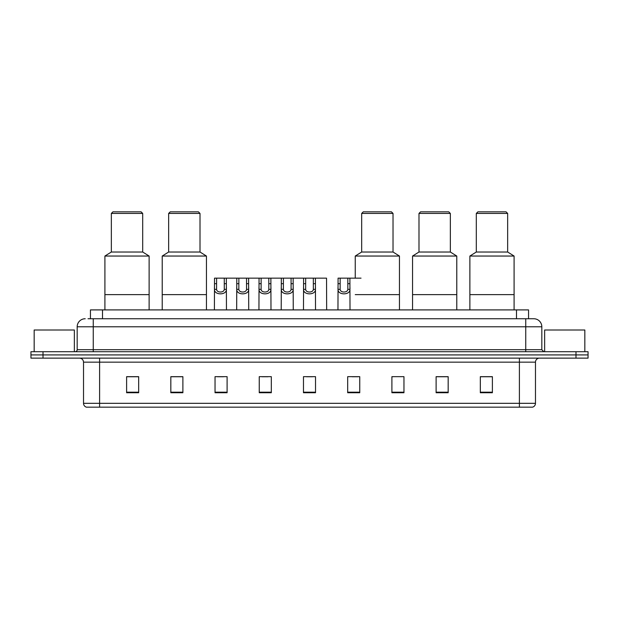 <?xml version="1.0" encoding="UTF-8"?>
<svg xmlns="http://www.w3.org/2000/svg" width="619" height="619" viewBox="0 0 619 619"><rect width="100%" height="100%" fill="white"/><g stroke="black" fill="none" stroke-linecap="round" stroke-linejoin="round"><path stroke-width="0.93" d="M88.03 318.746L93.252 318.746L88.03 318.746L90.444 318.746L90.444 309.902L528.556 309.902L528.556 318.746M85.213 318.746A8.039 8.039 0 0 0 77.174 326.786L77.174 349.696A2.012 2.012 0 0 1 75.162 351.708M541.826 326.786L93.252 326.786L93.252 318.746L533.787 318.746A8.039 8.039 0 0 1 541.826 326.786L541.826 349.696L543.838 351.708M43.005 351.708L30.95 351.708L30.95 354.919L43.005 354.919L30.95 354.919L30.95 358.138L43.005 358.138L43.005 354.919L575.995 354.919L43.005 354.919L43.005 351.708L575.995 351.708L575.995 354.919L588.05 354.919L575.995 354.919L575.995 358.138L43.005 358.138M588.05 351.708L588.05 354.919L588.05 351.708L575.995 351.708M533.663 318.746L530.97 318.746M532.379 407.17L86.621 407.17M86.42 407.17A4.016 4.016 0 0 1 83.526 403.317L99.605 403.317L99.605 407.17L519.395 407.17L519.395 403.317L535.474 403.317L535.474 362.154A4.016 4.016 0 0 1 539.497 358.138M83.526 403.317L83.526 362.154C83.286 359.716 81.948 358.378 79.503 358.138M492.384 392.74L492.384 376.662L480.329 376.662L480.329 392.74L492.384 392.74M448.171 392.74L448.171 376.662L436.116 376.662L436.116 392.74L448.171 392.74M403.959 392.74L403.959 376.662L391.897 376.662L391.897 392.74L403.959 392.74M359.747 392.74L359.747 376.662L347.685 376.662L347.685 392.74L359.747 392.74M138.671 392.74L138.671 376.662L126.616 376.662L126.616 392.74L138.671 392.74M182.884 392.74L182.884 376.662L170.829 376.662L170.829 392.74L182.884 392.74M227.103 392.74L227.103 376.662L215.041 376.662L215.041 392.74L227.103 392.74M271.315 392.74L271.315 376.662L259.253 376.662L259.253 392.74L271.315 392.74M315.528 392.74L315.528 376.662L303.472 376.662L303.472 392.74L315.528 392.74M588.05 358.138L588.05 354.919L588.05 358.138L575.995 358.138M519.395 407.17L532.263 407.17M391.897 376.747L392.825 376.747M261.953 376.747L267.981 376.747M217.416 376.747L223.444 376.747M352.103 376.747L358.138 376.747M306.482 376.747L312.518 376.747M182.884 376.747L170.829 376.747M138.671 376.747L126.616 376.747M448.171 376.747L436.116 376.747M492.384 376.747L480.329 376.747M74.357 351.708L74.357 329.997L34.169 329.997L34.169 351.708M149.125 309.902L149.125 256.042L104.905 256.042L104.905 294.629L149.125 294.629L104.905 294.629L104.905 309.902M149.125 256.042L142.695 252.018L111.343 252.018L104.905 256.042M142.695 252.018L142.695 213.431L111.343 213.431L111.343 252.018M142.695 213.431L141.086 211.83L112.944 211.83L111.343 213.431M584.831 351.708L584.831 329.997L544.643 329.997L544.643 351.708M206.444 309.902L206.444 256.042L162.224 256.042L162.224 294.629L206.444 294.629L162.224 294.629L162.224 309.902M206.444 256.042L200.007 252.018L168.654 252.018L162.224 256.042M200.007 252.018L200.007 213.431L168.654 213.431L168.654 252.018M200.007 213.431L198.405 211.83L170.264 211.83L168.654 213.431M399.456 256.042L355.244 256.042L361.674 252.018L393.026 252.018L399.456 256.042L399.456 294.629L355.244 294.629L399.456 294.629L399.456 309.902M393.026 252.018L393.026 213.431L361.674 213.431L361.674 252.018M393.026 213.431L391.417 211.83L363.283 211.83L361.674 213.431M456.776 309.902L456.776 256.042L412.556 256.042L412.556 294.629L456.776 294.629L412.556 294.629L412.556 309.902M456.776 256.042L450.346 252.018L418.993 252.018L412.556 256.042M450.346 252.018L450.346 213.431L418.993 213.431L418.993 252.018M450.346 213.431L448.736 211.83L420.595 211.83L418.993 213.431M514.095 309.902L514.095 256.042L469.875 256.042L469.875 294.629L514.095 294.629L469.875 294.629L469.875 309.902M514.095 256.042L507.657 252.018L476.305 252.018L469.875 256.042M507.657 252.018L507.657 213.431L476.305 213.431L476.305 252.018M507.657 213.431L506.056 211.83L477.914 211.83L476.305 213.431M216.596 278.148L216.573 289.344C216.72 292.911 224.14 292.911 224.279 289.344L224.264 278.148L214.522 278.148L214.398 309.902M224.264 278.148L226.337 278.148L226.461 309.902M226.461 287.897L226.345 289.344C226.825 295.333 214.027 295.333 214.507 289.344L214.398 287.897M238.864 278.148L238.841 289.344C238.988 292.911 246.408 292.911 246.548 289.344L246.532 278.148L236.791 278.148L236.667 309.902M246.532 278.148L248.606 278.148L248.722 309.902M248.722 287.897L248.614 289.344C249.093 295.333 236.296 295.333 236.775 289.344L236.667 287.897M261.133 278.148L261.11 289.344C261.249 292.911 268.677 292.911 268.816 289.344L268.801 278.148L259.059 278.148L258.935 309.902M268.801 278.148L270.874 278.148L270.99 309.902M270.99 287.897L270.882 289.344C271.362 295.333 258.564 295.333 259.044 289.344L258.935 287.897M283.401 278.148L283.378 289.344C283.517 292.911 290.945 292.911 291.085 289.344L291.069 278.148L281.328 278.148L281.204 309.902M291.069 278.148L293.143 278.148L293.259 309.902M293.259 287.897L293.151 289.344C293.63 295.333 280.833 295.333 281.312 289.344L281.204 287.897M305.662 278.148L305.647 289.344C305.786 292.911 313.214 292.911 313.353 289.344L313.338 278.148L303.596 278.148L303.472 309.902M313.338 278.148L315.404 278.148L315.528 309.902M315.528 287.897L315.419 289.344C315.899 295.333 303.101 295.333 303.581 289.344L303.472 287.897M340.156 278.148L340.133 289.344C340.272 292.911 347.7 292.911 347.839 289.344L347.824 278.148L338.082 278.148L337.959 309.902M347.824 278.148L349.897 278.148L350.014 309.902M350.014 287.897L349.905 289.344C350.385 295.333 337.587 295.333 338.067 289.344L337.959 287.897M226.337 278.148L236.791 278.148M248.606 278.148L259.059 278.148M270.874 278.148L281.328 278.148M293.143 278.148L303.596 278.148M315.404 278.148L326.538 278.148L326.662 309.902M349.897 278.148L361.032 278.148M102.506 318.746L102.506 309.902M516.494 318.746L516.494 309.902M93.252 351.708L93.252 326.786L77.174 326.786M77.174 349.696L541.826 349.696M525.748 318.746L525.748 351.708M519.395 358.138L519.395 362.154L83.526 362.154M535.474 362.154L519.395 362.154L519.395 403.317L99.605 403.317L99.605 358.138M315.528 392.183L303.472 392.183M271.315 392.183L259.253 392.183M227.103 392.183L215.041 392.183M182.884 392.183L170.829 392.183M138.671 392.183L126.616 392.183M359.747 392.183L347.685 392.183M403.959 392.183L391.897 392.183M448.171 392.183L436.116 392.183M492.384 392.183L480.329 392.183M226.345 289.344L224.279 289.344M216.573 289.344L214.507 289.344M216.596 283.664L214.522 283.664M226.337 283.664L224.264 283.664M248.614 289.344L246.548 289.344M238.841 289.344L236.775 289.344M238.864 283.664L236.791 283.664M248.606 283.664L246.532 283.664M270.882 289.344L268.816 289.344M261.11 289.344L259.044 289.344M261.133 283.664L259.059 283.664M270.874 283.664L268.801 283.664M293.151 289.344L291.085 289.344M283.378 289.344L281.312 289.344M283.401 283.664L281.328 283.664M293.143 283.664L291.069 283.664M315.419 289.344L313.353 289.344M305.647 289.344L303.581 289.344M305.662 283.664L303.596 283.664M315.404 283.664L313.338 283.664M349.905 289.344L347.839 289.344M340.133 289.344L338.067 289.344M340.156 283.664L338.082 283.664M349.897 283.664L347.824 283.664M532.58 407.17C534.398 406.528 535.365 405.244 535.474 403.317M355.244 278.148L355.244 256.042"/></g></svg>
